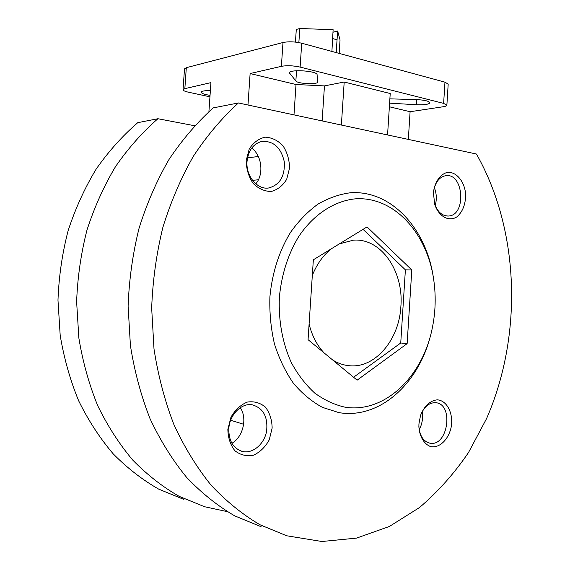 <?xml version="1.0" encoding="UTF-8"?>
<svg xmlns="http://www.w3.org/2000/svg" width="570" height="570" viewBox="0 0 570 570"><rect width="100%" height="100%" fill="white"/><g stroke="black" fill="none" stroke-linecap="round" stroke-linejoin="round"><path stroke-width="0.85" d="M331.904 51.428L333.122 29.711L299.806 28.5L296.293 29.455L295.445 42.087M299.806 28.5L298.858 42.579M332.752 38.603L337.048 39.815L336.207 52.597M337.048 39.815L337.647 31.022L340.041 39.893L339.157 53.402M332.695 360.005C338.031 363.339 343.632 365.256 349.495 365.748C375.43 368.405 399.335 339.335 400.895 306.225C403.788 271.213 381.045 237.861 353.379 240.162L339.314 243.903M331.84 248.484C323.425 254.911 316.92 263.91 312.31 275.488M309.097 324.102C312.011 335.773 317.006 345.377 324.088 352.901M209.945 96.814L188.47 92.212C184.936 91.421 183.127 90.587 183.041 89.718L184.844 88.649L210.929 82.621L208.919 111.613M293.985 114.876L296.015 84.51L324.458 85.899L344.195 82.023L341.373 125.044M247.979 105.008L250.123 73.558L296.015 84.51M322.143 120.918L324.458 85.899M344.195 82.023L390.222 93.523L387.564 134.948M389.374 106.775L410.094 111.72L408.327 139.408M250.123 73.558L281.388 66.327C286.995 65.343 293.244 65.6 300.119 67.089L443.624 103.391L446.873 105.194C446.766 105.863 445.526 106.376 443.154 106.754L410.094 111.72M183.041 89.718L184.502 68.87L186.312 67.688L282.991 42.508C288.612 41.389 294.847 41.624 301.715 43.213L444.963 82.173L448.191 84.132L446.873 105.194M238.41 102.956L476.442 154.021C519.662 230.266 523.018 335.124 486.552 418.636L468.483 452.566C454.24 473.506 437.895 491.846 419.442 507.578L389.388 526.459L356.556 538.109L321.922 541.5L286.696 535.779L259.991 524.763C242.642 514.589 226.39 501.443 211.214 485.327C196.892 467.599 184.488 447.414 173.985 424.764C164.787 400.945 158.125 375.68 154 348.961L151.67 308.142C152.696 280.583 156.436 253.636 162.892 227.302C170.815 201.723 180.989 178.018 193.422 156.18C206.931 135.724 221.93 117.983 238.41 102.956L213.251 107.887C197.035 122.465 182.293 139.65 169.019 159.443C156.821 180.548 146.846 203.447 139.087 228.143C132.76 253.55 129.105 279.549 128.108 306.14L130.416 345.534C134.477 371.319 141.025 395.737 150.067 418.765C160.391 440.681 172.603 460.239 186.689 477.453C201.63 493.114 217.647 505.932 234.755 515.886L261.117 526.73M227.181 511.603L204.573 506.737L179.094 496.313C162.593 486.866 147.167 474.81 132.817 460.154C119.287 444.101 107.58 425.925 97.691 405.626C89.034 384.33 82.757 361.793 78.86 338.031L76.622 301.758C77.541 277.291 81.004 253.358 87.003 229.966C94.385 207.216 103.89 186.091 115.539 166.583C128.222 148.264 142.343 132.311 157.911 118.724L137.748 122.678C122.443 135.895 108.564 151.392 96.116 169.176C84.688 188.1 75.361 208.584 68.136 230.629C62.251 253.294 58.867 276.471 57.976 300.169L60.185 335.31C64.011 358.345 70.181 380.19 78.689 400.86C88.4 420.567 99.907 438.23 113.209 453.855C127.331 468.141 142.514 479.904 158.759 489.167L183.875 499.42M157.911 118.724L194.548 125.735M434.361 187.701C436.62 193.508 436.905 199.429 435.209 205.457M422.156 411.761C423.182 418.074 422.199 424.037 419.221 429.652M240.298 407.7C247.522 418.159 243.148 436.941 231.905 443.268M251.712 148.093C261.951 155.589 264.06 174.384 255.795 183.825M243.639 424.272L230.665 420.254M433.478 192.909L433.684 190.722C435.352 181.182 440.574 174.163 447.186 172.425C456.207 171.335 464.507 181.267 465.647 194.121C465.683 204.302 462.69 211.94 456.67 217.028C448.476 222.051 438.344 216.187 434.597 203.875L433.478 192.909M418.943 423.866L420.489 415.623C423.93 406.303 430.493 400.247 437.447 399.841C446.673 400.575 453 412.359 451.469 425.534C449.345 438.636 439.976 448.398 430.842 446.652C424.237 444.393 419.591 436.762 418.886 426.859L418.943 423.866M227.858 429.374L230.943 417.254C235.125 409.944 240.554 404.892 247.238 402.092C254.063 401.052 260.134 402.741 265.449 407.151C269.767 412.922 271.997 419.898 272.139 428.099L269.232 439.869C265.278 447.058 260.027 452.174 253.479 455.209C246.667 456.534 240.49 455.059 234.947 450.777C230.394 444.999 228.029 437.867 227.858 429.374M246.183 160.597L249.211 149.098C253.308 142.628 258.63 138.653 265.171 137.178C271.854 137.491 277.804 140.377 283.012 145.835C287.237 152.447 289.418 159.857 289.553 168.079L286.703 179.258C282.827 185.663 277.683 189.732 271.263 191.463C264.594 191.442 258.552 188.748 253.123 183.376C248.662 176.7 246.354 169.105 246.183 160.597M430.036 337.44C417.475 384.743 378.964 419.356 338.943 412.637L322.399 407.358C311.754 401.558 302.072 393.5 293.358 383.183C285.413 371.697 279.115 358.644 274.476 344.009C270.928 328.748 269.403 313.023 269.902 296.835C272.196 272.788 279.051 251.334 290.458 232.474C298.602 221.003 307.772 211.548 317.974 204.124C328.555 198.004 339.414 194.213 350.564 192.745C389.937 190.116 424.009 226.176 432.609 272.88L433.407 277.611M258.402 179.785L252.496 180.327M279.35 297.454C281.509 274.761 287.935 254.498 298.644 236.657C313.543 214.384 334.219 201.011 355.21 198.852C392.359 196.158 424.707 230.223 432.879 274.619C436.47 294.32 435.858 313.977 431.062 333.585C419.826 379.278 383.332 413.179 345.213 407.229C334.512 404.828 324.351 400.104 314.726 393.065C305.62 384.757 297.789 374.547 291.234 362.427C282.414 342.684 278.452 321.024 279.35 297.454M308.064 339.677L357.119 380.169L407.137 343.632L411.804 269.981L367.044 226.91L313.35 259.813L308.064 339.677M258.331 156.515L247.508 157.833M295.858 80.99L289.496 72.953C288.997 68.977 317.511 70.837 317.084 74.755L317.682 81.987C318.017 84.823 297.74 83.89 295.858 80.99L296.543 70.737M389.88 98.852L416.335 99.593C424.586 100.021 429.11 101.082 429.915 102.778C428.889 104.381 424.344 105.03 416.278 104.73L389.609 103.149M210.045 95.354C204.466 94.485 201.523 93.437 201.224 92.212C201.652 91.065 204.701 90.53 210.373 90.623M337.647 31.022L332.958 32.226M353.578 377.24L400.739 342.99L407.137 343.632M400.739 342.99L405.391 269.845L411.804 269.981M405.391 269.845L363.062 229.347M247.038 161.374C248.349 150.366 253.308 143.704 261.915 141.388C273.564 140.826 281.01 147.58 284.259 161.659C285.114 176.073 279.941 184.844 268.748 187.972C257.334 189.988 245.698 176.023 247.038 161.374M228.812 428.782C229.482 414.839 241.367 402.833 252.125 404.778C263.347 408.056 268.156 416.941 266.56 431.433C264.174 444.087 253.016 453.741 242.834 451.561C233.394 448.725 228.72 441.137 228.812 428.782M420.689 415.01C424.251 406.567 429.267 402.47 435.744 402.712C454.055 403.902 448.084 446.851 430.029 443.196C423.346 441.536 419.627 435.829 418.879 426.061M433.663 190.914C435.409 182.015 439.427 176.942 445.733 175.695C463.809 172.682 466.63 215.446 448.462 216.023C441.907 216.023 437.204 211.641 434.354 202.877L434.212 202.343M282.991 42.508L281.388 66.327M186.312 67.688L184.844 88.649M301.715 43.213L300.119 67.089M444.963 82.173L443.624 103.391M416.606 99.6L416.278 104.73M289.845 72.319L289.76 73.623M349.495 365.748L346.09 365.299M432.879 274.619L432.609 272.88M268.748 187.972L267.188 188.1M242.834 451.561L241.281 451.155M418.879 426.175L418.886 426.859M430.029 443.196L429.196 443.032M434.354 202.877L434.597 203.875M448.462 216.023L447.628 216.051"/></g></svg>
